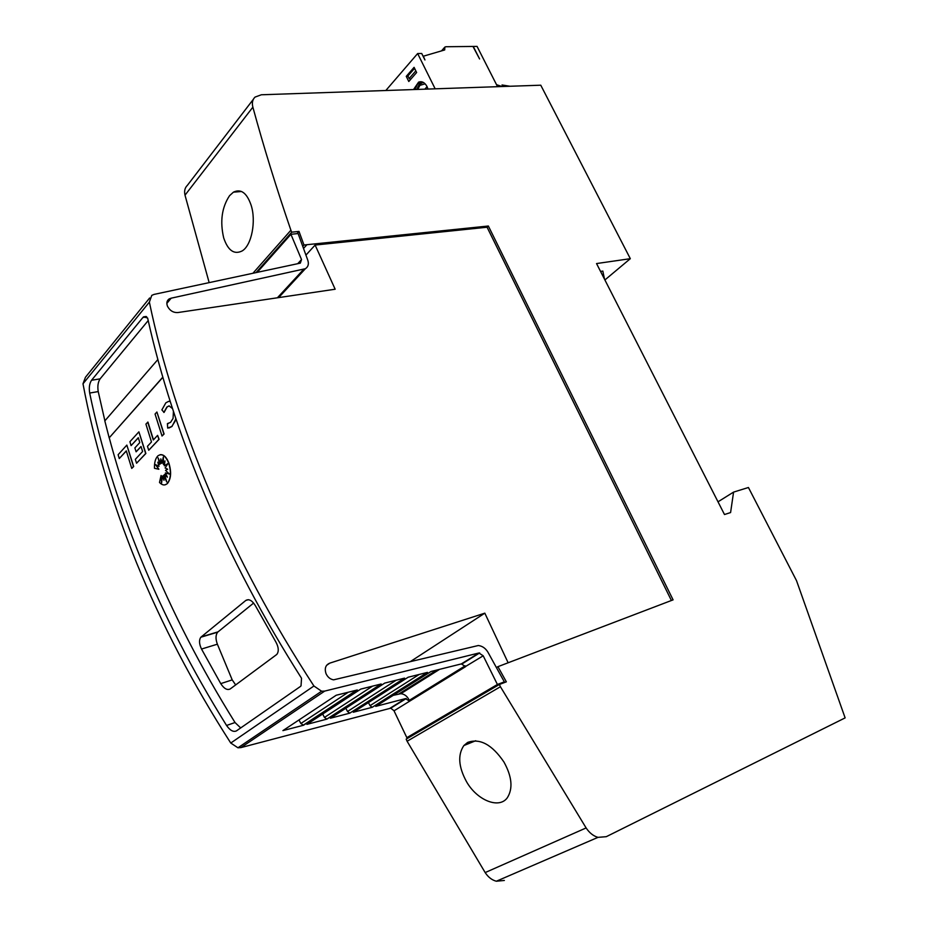 <?xml version="1.0" encoding="UTF-8"?>
<svg xmlns="http://www.w3.org/2000/svg" width="928" height="928" viewBox="0 0 928 928"><rect width="100%" height="100%" fill="white"/><g stroke="black" fill="none" stroke-linecap="round" stroke-linejoin="round"><path stroke-width="1.39" d="M297.726 263.691L301.519 259.55L290.916 234.297L298.097 233.531L307.354 258.993C309.152 263.436 308.49 266.672 305.37 268.714L171.17 298.178L166.843 303.386M305.915 255.13L315.114 245.05L335.159 289.223L178.025 312.527C173.455 312.852 169.94 310.776 167.504 306.298C166.286 303.085 166.82 300.637 169.116 298.955L171.17 298.178M499.392 684.47L500.424 686.732L407.102 741.252L406.174 739.14L499.392 684.47L506.352 681.836L497.93 666.664L496.41 667.58L488.731 653.625C486.249 648.765 482.78 646.062 478.314 645.517L333.593 679.841C330.24 679.25 327.723 677.22 326.064 673.74C324.324 668.45 325.566 664.912 329.788 663.137L326.552 665.388M461.355 663.903L465.612 666.652L409.596 701.208L405.49 698.61L375.724 706.382L431.033 671.489L461.355 663.903L478.906 652.999L483.198 655.794L465.543 666.49M149.628 298.004L85.457 377.255L82.998 383.786C93.856 441.774 111.696 501.398 136.509 562.681C161.53 624.034 192.954 684.156 230.759 743.038L237.951 747.794L240.932 747.597L390.711 708.192L393.948 710.674L406.847 737.667L412.264 735.568M478.906 652.999L324.707 691.093L321.598 691.221L313.919 686.001C272.542 622.421 237.916 557.832 210.041 492.223C182.375 426.694 162.156 363.335 149.362 302.122L151.774 295.359L154.094 294.396L300.336 263.134L301.519 259.55M205.517 496.55C231.536 557.948 263.54 618.512 301.53 678.264L301.032 685.862L300.278 686.569L236.385 730.928C233.311 732.262 230.04 730.44 226.56 725.464C192.514 670.758 163.931 615.125 140.801 558.575C117.844 502.06 100.792 446.89 89.68 393.043C88.833 387.73 89.459 383.473 91.547 380.26L142.9 317.492L143.538 316.842L147.633 318.014C160.382 375.712 179.672 435.232 205.517 496.55M394.017 710.825L409.596 701.208L409.109 700.002C407.206 696.162 404.446 694.063 400.85 693.692L393.205 695.362M126.324 451.008L119.26 458.548L118.123 454.708L126.846 445.104L133.47 466.552L131.73 468.42L126.289 450.869L119.26 458.548M126.846 445.104L133.678 466.517L131.73 468.42M167.991 463.571L164.349 465.856L164.975 460.88L163.432 464.522L163.34 457.005L161.971 463.269L160.811 458.861L160.695 463.733L158.05 457.806L159.744 464.313L157.806 462.19L158.978 466.378L155.475 464.626L158.862 469.255L154.477 468.304C154.303 462.515 155.44 458.362 157.922 455.845C161.959 453.142 165.555 455.602 168.722 463.234C171.39 472.201 170.856 479.022 167.133 483.697C164.72 485.692 162.18 485.286 159.5 482.467L161.066 475.461L161.588 483.047L162.423 475.994L163.978 480.286L163.63 475.31L166.762 482.003L164.5 474.428L167.376 477.154L165.404 472.932L169.43 474.069L165.509 470.368L167.666 469.22L165.103 467.967L168.096 463.408L164.349 465.856M164.894 461.518L163.432 464.522M163.351 457.887L161.971 463.269M160.996 459.58L160.695 463.733M158.584 459L159.744 464.313M158.12 462.538L158.978 466.378M155.858 464.824L158.862 469.255M160.138 454.697C163.63 454.268 166.564 457.098 168.931 463.188C171.599 472.155 171.065 478.976 167.342 483.65L165.091 484.845M161.066 475.461L161.716 481.922M162.423 475.994L163.931 479.521M163.63 475.31L166.344 480.634M164.5 474.428L167.168 476.725M165.404 472.932L169.267 473.918M168.734 401.36L170.184 401.395M175.914 418.853L171.993 426.462L169 427.982M167.62 423.609L168.42 423.516M169.186 405.861L167.11 406.974L164.059 412.426L161.878 409.886L165.845 402.822L168.583 401.383L170.218 401.511M156.902 412.009L164.094 434.002L162.029 436.032L155.057 414.039L156.902 412.009L163.885 434.037L162.029 436.032M148.724 450.254L159.117 439.315L157.609 435.371L158.908 439.35L148.724 450.254L147.448 446.31L151.484 441.96L145.916 424.096L147.935 422.078L153.468 439.826M138.353 437.842L131.08 445.614L129.908 441.728L138.898 431.833L145.661 453.525L136.567 463.234L135.326 459.337L142.61 451.507L141.021 446.484L136.103 451.808L134.885 447.899L139.792 442.563L138.307 437.703L131.08 445.614M138.898 431.833L145.87 453.479L136.567 463.234M141.056 446.623L136.103 451.808M162.852 377.313L109.179 437.854L104.818 420.906L157.864 359.542M148.202 320.566L100.108 378.856C98.008 382.046 97.382 386.292 98.229 391.581L104.887 420.825M109.26 437.83C119.666 476.83 133.064 516.339 149.443 556.382C172.55 612.677 201.074 668.056 235.028 722.529L240.7 727.935M172.504 408.575L169.058 405.884L166.901 407.009L163.85 412.461M175.775 418.458L175.009 421.416L171.784 426.497L167.69 428.098L167.411 423.609L170.543 422.379L173.072 418.412L173.42 411.371M503.95 762.027C511.989 776.62 513.114 788.522 507.338 797.732C499.136 809.355 476.969 800.296 466.482 781.62C458.478 766.864 457.597 754.835 463.872 745.544L467.619 742.435C479.915 738.015 492.026 744.546 503.95 762.027M251.07 205.053C256.36 220.934 251.674 245.444 242.15 250.943C234.158 254.887 228.01 250.56 223.706 237.974C219.866 221.479 221.815 207.396 229.541 195.704L233.427 192.166C240.909 188.535 246.79 192.827 251.07 205.053M509.982 86.258L502.025 84.982M496.515 84.68L502.013 86.524M600.544 271.417L602.829 271.069L604.522 279.212M252.926 273.273L290.893 230.237C276.358 187.827 263.68 146.798 252.868 107.161C251.79 102.857 252.509 99.493 255.049 97.08L261.348 94.772L540.769 85.202L630.321 258.68L604.905 279.954M630.321 258.68L596.542 263.564L724.49 514.53L730.591 512.558L733.572 492.107L718.005 501.816M423.11 56.283L444.698 49.95L444.872 47.061L445.927 46.736L472.967 46.446L479.59 58.963L473.245 46.446L477.062 46.4L497.536 86.675M423.296 56.074L424.943 59.96L421.718 53.488L417.646 53.546L435.162 88.821M427.994 89.065L427.042 86.582C424.769 82.453 421.95 80.968 418.586 82.14L413.517 89.564M414.085 67.338L406.267 76.351L408.796 81.502L416.637 72.512L414.085 67.338M385.828 90.503L417.646 53.546M421.231 81.734L417.588 83.926L414.967 89.506M406.267 76.351L408.088 76.305M410.663 79.367L409.178 78.52L407.902 75.945L414.584 68.359M414.491 68.359L415.895 71.015M409.178 78.52L415.767 70.946M427.077 86.664L424.85 89.169M162.806 377.151L109.179 437.854M235.666 684.922L232.209 679.888L217.372 644.194C215.482 638.986 215.574 634.972 217.639 632.177L253.622 603.061M276.416 654.727L230.179 688.982C227.163 690.42 224.019 688.634 220.748 683.623L201.515 649.043C199.114 643.974 198.894 640.03 200.866 637.211L245.816 600.439C248.948 598.676 252.138 600.439 255.397 605.717L275.906 642.06C278.609 647.118 278.98 651.154 277.008 654.17L276.416 654.727M147.726 422.112L153.306 440L157.609 435.371M372.209 707.298L353.313 712.24L408.169 677.22L427.448 672.394L372.209 707.298L370.052 705.651L368.428 702.589M349.763 713.168L330.38 718.226L384.749 683.089L404.55 678.124L349.763 713.168L347.513 711.486L345.808 708.25M326.888 719.13L306.913 724.35L360.772 689.098L381.188 683.982L326.888 719.13L324.452 717.425L322.666 714.038M303.537 725.232L282.912 730.614L336.203 695.246L357.303 689.968L303.537 725.232L300.858 723.504L298.99 719.942M496.41 667.58L504.333 681.86L497.408 684.481L406.847 737.667M497.408 684.481L483.198 655.794M504.333 681.86L500.76 683.948M329.788 663.137L484.822 613.164L410.188 661.71M405.606 689.713L405.954 690.478M484.822 613.164L508.15 662.801M290.916 234.297L257.23 272.345M315.114 245.05L487.084 227.232L671.408 600.509M497.93 666.664L673.09 599.859L488.36 226.014L487.084 227.232M407.102 741.252L485.17 872.575C488.174 877.169 491.898 880.057 496.329 881.229L504.356 880.452M733.572 492.107L748.432 487.502L796.537 580.708L845.13 717.889L606.274 836.685L597.992 837.358C593.352 836.024 589.396 832.88 586.113 827.938L500.424 686.732M253.332 99.319L187.375 185.345C184.858 187.781 184.08 191.064 185.008 195.182L209.16 282.622M290.893 230.237L291.775 232.174L256.024 272.612M291.775 232.174L299.002 231.408L297.018 233.647M488.36 226.014L306.936 244.702L303.99 245.027L302.748 246.396M303.99 245.027L299.002 231.408M303.653 269.34L277.402 297.784M313.919 686.001L230.759 743.038M405.49 698.61L389.946 708.273M465.183 665.828L409.26 700.373M417.774 89.413L419.862 85.364L425.128 83.822M232.209 679.888L220.748 683.623M217.372 644.194L201.515 649.043M217.976 631.875L201.19 636.91M248.414 599.685L245.816 600.439M436.926 670.016L398.994 693.877M419.189 674.459L370.052 705.651M396.175 680.224L347.513 711.486M372.534 686.152L324.452 717.425M348.325 692.207L300.858 723.504M324.707 691.093L240.932 747.597M235.028 722.529L226.56 725.464M98.229 391.581L89.68 393.043M100.108 378.856L91.547 380.26M146.786 316.947L142.9 317.492M149.362 302.122L82.998 383.786M586.113 827.938L485.17 872.575M252.868 107.161L185.008 195.182M306.936 244.702L303.502 248.472M305.37 268.714L278.678 297.598M169.116 298.955L167.226 301.24M479.683 652.929L462.144 663.833M406.255 698.54L390.711 708.192M416.788 89.448L419.12 84.436L423.238 82.372M422.553 82.383L419.978 84.158M420.036 82.093L418.586 82.14M444.489 47.49L441.542 50.854M419.804 84.344L417.298 89.424M241.57 191.493L233.427 192.166M475.704 740.741L463.872 745.544M217.639 632.177L200.866 637.211M439.594 669.355L400.85 693.692M381.048 684.017L326.818 719.13M356.758 690.096L303.224 725.22M146.16 316.471L143.538 316.842M321.598 691.221L237.951 747.794M597.992 837.358L496.329 881.229"/></g></svg>
